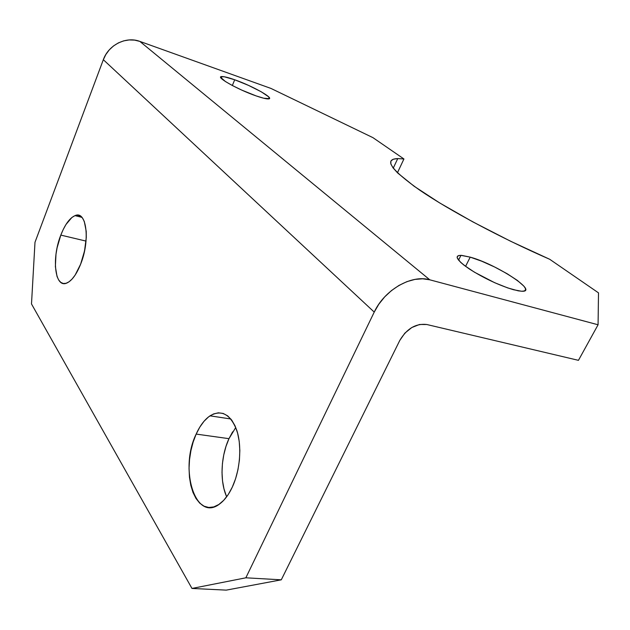 <?xml version="1.0" encoding="UTF-8"?>
<svg xmlns="http://www.w3.org/2000/svg" width="630" height="630" viewBox="0 0 630 630"><rect width="100%" height="100%" fill="white"/><g stroke="black" fill="none" stroke-linecap="round" stroke-linejoin="round"><path stroke-width="0.94" d="M256.103 95.894C237.793 89.641 214.586 76.45 221.823 76.553C224.115 76.482 228.407 77.553 234.707 79.774L232.336 85.515L234.707 79.774L224.28 76.766L220.988 76.75L220.705 77.38L225.438 81.546L232.627 85.664L241.825 90.129L256.103 95.894L263.71 98.225L269.388 98.611L268.608 96.784L261.088 91.697L248.441 85.357L234.707 79.774C252.693 86.019 275.507 98.902 268.341 98.918C266.183 98.981 262.104 97.973 256.103 95.894M513.466 289.729C498.842 285.248 484.179 278.365 469.476 269.065C456.837 260.269 454.002 255.693 460.955 255.347L470.208 257.142L465.57 266.356L470.208 257.142L461.64 255.378L458.908 255.481L457.38 256.252L457.136 257.678L460.593 262.3L464.2 265.332L474.548 272.255L494.597 282.673L507.772 287.941L518.246 290.839L521.923 291.241L524.373 290.934L525.514 289.934L525.326 288.304L523.845 286.107L517.348 280.405L507.111 273.719L494.66 267.018L481.769 261.222L470.208 257.142C496.432 264.198 539.91 292.548 521.459 291.225L513.466 289.729M196.166 434.086C199.978 425.644 204.6 419.556 210.018 415.831C221.476 409.295 230.399 414.138 236.785 430.353C242.03 446.127 240.18 470.287 232.281 487.179L235.565 478.784L237.975 469.61L239.424 460.05L239.841 450.505L239.219 441.386L237.597 433.07L235.053 425.872L231.706 420.084L227.698 415.902L223.209 413.461L218.413 412.815L213.499 413.957L208.656 416.816L204.041 421.249L199.836 427.077L196.166 434.086L193.166 442.016L190.929 450.584L189.536 459.498L189.039 468.452L189.457 477.13L190.788 485.226L192.985 492.44L196.001 498.488L199.726 503.142L204.033 506.181L208.774 507.473L213.767 506.914L218.823 504.504L223.729 500.299L228.28 494.455L232.281 487.179C228.879 494.408 224.886 499.826 220.327 503.425C195.796 523.766 178.786 469.35 196.166 434.086L228.973 438.669L196.166 434.086M235.746 427.494L228.973 438.669L232.659 431.818M60.811 235.1C65 224.461 69.741 217.972 75.033 215.633C86.53 210.066 90.421 240.321 80.616 264.214L84.546 250.945L86.278 237.439L86.216 231.281L84.286 221.421L82.506 218.082L80.278 215.98L77.695 215.184L74.868 215.696L71.891 217.476L65.977 224.493L63.252 229.43L60.811 235.1L57.109 247.74L55.983 254.268L55.377 266.584L57.031 276.436L58.661 279.964L60.748 282.35L63.236 283.484L66.032 283.311L69.024 281.815L72.103 279.035L75.143 275.074L80.616 264.214C76.537 274.302 72.017 280.539 67.063 282.933C54.912 289.036 51.369 258.505 60.811 235.1L86.034 241.093L60.811 235.1M397.443 172.762L403.932 158.973L372.952 137.655L403.932 158.973L397.632 158.579L393.238 159.24L390.915 160.996L390.813 163.871L393.033 167.871L397.656 172.974L414.138 186.26L439.74 202.978L472.823 221.87L510.654 241.266L549.683 259.269L598.5 292.863L598.075 324.773L429.794 279.815L139.836 41.399L270.971 88.436L372.952 137.655L270.971 88.436L139.836 41.399C126.189 36.099 108.518 44.872 103.328 59.7L374.236 312.094L245.85 577.804L191.977 588.444L31.5 303.959L34.989 242.298L103.328 59.7L105.848 54.511L109.289 49.857L113.518 45.935L118.369 42.903L123.645 40.879L129.126 39.942L134.592 40.115L139.836 41.399L429.794 279.815L598.075 324.773L578.45 360.336L426.778 324.505L578.45 360.336L598.075 324.773L598.5 292.863L549.683 259.269C501.141 238.14 448.93 210.144 419.604 190.071C390.805 169.612 383.52 159.114 397.743 158.579L403.932 158.973L397.443 172.762M191.977 588.444L226.249 590.129L281.287 579.82L399.79 340.428L281.287 579.82L245.85 577.804L374.236 312.094L378.827 304.203L384.647 296.927L391.458 290.58L398.987 285.414L406.909 281.642L414.894 279.413L422.628 278.799L429.794 279.815C411.579 274.302 384.473 289.855 374.236 312.094L103.328 59.7L34.989 242.298L31.5 303.959L191.977 588.444L245.85 577.804L281.287 579.82L226.249 590.129L191.977 588.444M226.304 495.944L223.973 488.856L222.524 480.903L222.012 472.382L222.429 463.593L223.768 454.844L225.973 446.442L228.973 438.669C220.791 456.175 219.681 481.493 226.666 496.771M83.207 256.418L85.026 248.504L83.207 256.41M426.778 324.505L419.517 324.489L411.815 327.513L404.87 333.12L399.79 340.428C406.854 328.592 415.847 323.284 426.778 324.505M221.823 76.553L221.161 78.183M460.955 255.347L458.553 260.151M210.018 415.831L230.848 418.989M75.033 215.633L81.916 217.35M397.743 158.579L393.254 168.155"/></g></svg>
